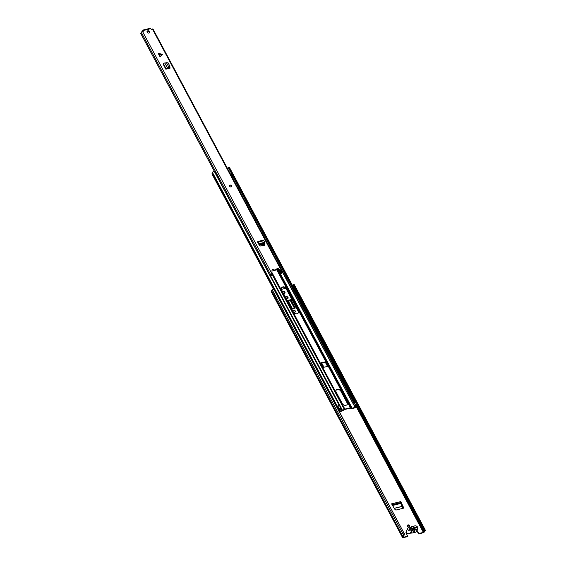 <?xml version="1.0" encoding="UTF-8"?>
<svg xmlns="http://www.w3.org/2000/svg" width="566" height="566" viewBox="0 0 566 566"><rect width="100%" height="100%" fill="white"/><g stroke="black" fill="none" stroke-linecap="round" stroke-linejoin="round"><path stroke-width="0.85" d="M394.304 508.374L402.228 506.428L402.843 508.36M402.228 506.428L400.686 503.478L400.862 502.544L403.431 508.127M292.756 310.84A1.295 1.005 -155.1 0 1 293.075 310.706L293.414 310.621A1.295 1.005 -155.1 0 1 295.204 311.986M285.505 297.263A1.295 1.005 -155.1 0 1 285.823 297.122L286.17 297.044A1.295 1.005 -155.1 0 1 287.952 298.409M407.357 525.595A1.266 0.983 -155.1 0 1 409.6 526.635M282.667 291.95A1.266 0.983 -155.1 0 1 284.875 293.032M406.445 532.097A0.983 0.764 24.9 0 0 405.978 532.309M406.374 531.771A0.983 0.764 24.9 0 0 406.07 532.719L407.739 536.568L403.133 537.7A0.899 0.396 -28.1 0 1 402.575 537.608A0.899 0.396 -28.1 0 1 402.589 537.375L402.914 536.632A2.031 0.891 -28.1 0 1 402.872 536.568A2.031 0.891 -28.1 0 1 403.388 535.429L404.032 533.165L274.057 289.742L272.536 289.474L274.057 289.742M425.158 529.868L424.557 530.179L423.693 528.51L424.295 528.191L425.25 530.066A2.031 0.891 -28.1 0 1 424.585 531.311L424.21 532.075A0.899 0.396 -28.1 0 1 423.191 532.776L418.585 533.908L416.781 530.533M287.422 300.85L291.073 299.952A0.842 0.368 151.9 0 0 291.023 300.03L295.296 308.024M408.036 524.915A1.266 0.983 24.9 0 0 409.105 526.925A1.266 0.983 24.9 0 0 408.036 524.915M283.311 293.153A1.266 0.983 24.9 0 0 284.656 291.695A1.266 0.983 24.9 0 0 282.646 291.907M424.557 530.179L424.649 530.377A1.351 0.594 -28.1 0 1 424.21 531.212A0.842 0.368 151.9 0 0 423.948 531.516L423.368 532.394L418.762 533.526L416.958 530.144M285.78 288.306L281.344 289.396M407.916 536.186L403.31 537.311L403.501 536.533A0.842 0.368 151.9 0 0 403.516 536.313A0.842 0.368 151.9 0 0 403.494 536.292A1.351 0.594 -28.1 0 1 403.473 536.25A1.351 0.594 -28.1 0 1 403.813 535.493L404.138 535.195L403.707 535.132M286.297 298.749A1.295 1.005 24.9 0 0 287.103 298.791L287.443 298.707A1.295 1.005 24.9 0 0 286.346 296.655L286.007 296.74A1.295 1.005 24.9 0 0 285.434 297.122M293.57 312.333A1.295 1.005 24.9 0 0 294.355 312.368L294.695 312.291A1.295 1.005 24.9 0 0 293.598 310.232L293.259 310.317A1.295 1.005 24.9 0 0 292.679 310.706M296.308 307.777L291.716 308.902M291.073 299.952A0.842 0.368 151.9 0 1 291.851 299.428L287.259 300.546M395.91 510.065L403.325 508.247L403.473 507.334L400.77 501.589L391.587 503.846L394.934 509.428L395.91 510.065M418.762 533.526L418.585 533.908M271.609 292.07A0.899 0.396 -28.1 0 1 271.404 291.95A0.899 0.396 -28.1 0 1 271.418 291.716L271.751 290.995M423.693 528.51L293.478 284.719A1.351 0.594 -28.1 0 1 293.039 285.547A0.842 0.368 151.9 0 0 292.778 285.858L292.735 285.95M293.386 284.521L293.987 284.21L294.32 284.769L293.719 285.08M402.843 536.504L271.744 290.974A2.031 0.891 -28.1 0 1 271.701 290.91A2.031 0.891 -28.1 0 1 272.218 289.771L272.536 289.474M404.032 533.165L274.482 289.799M424.295 528.191L294.32 284.769M404.457 533.229L404.138 535.195M294.539 289.332A1.238 0.545 151.9 0 0 294.766 289.028L294.921 288.681L294.306 288.893M293.351 287.111L294.341 288.823M294.921 288.681L292.778 285.858M413.711 528.877L411.807 529.344M415.861 527.979L415.847 527.958A0.842 0.368 151.9 0 0 415.331 527.873L409.593 529.281A0.842 0.368 151.9 0 0 409.26 529.401M292.459 308.718L288.427 301.169L290.429 300.744L291.023 300.03M288.427 301.169L287.868 301.388L291.865 308.866M392.097 504.688L400.862 502.537L400.77 501.589M407.838 528.135L406.494 531.028A2.222 1.726 24.9 0 0 407.081 533.066A2.222 1.726 24.9 0 0 409.451 533.731A2.222 1.726 24.9 0 0 410.336 533.207L411.687 530.307A2.222 1.726 24.9 0 1 410.803 530.837A2.222 1.726 24.9 0 1 408.426 530.172A2.222 1.726 24.9 0 1 407.838 528.135A2.222 1.726 24.9 0 1 408.914 527.307A2.222 1.726 24.9 0 1 410.088 527.328A0.899 0.7 -155.1 0 0 410.916 527.13A2.306 1.797 24.9 0 1 413.017 526.613A0.899 0.7 -155.1 0 0 413.845 526.401A2.222 1.726 -155.1 0 1 414.729 525.885A2.222 1.726 -155.1 0 1 417.1 526.543A2.222 1.726 -155.1 0 1 417.687 528.58A2.222 1.726 -155.1 0 1 416.611 529.408A2.222 1.726 -155.1 0 1 415.437 529.387L414.086 532.288A2.222 1.726 24.9 0 0 415.267 532.302A2.222 1.726 24.9 0 0 416.343 531.481L417.687 528.58M411.687 530.307A0.899 0.7 -155.1 0 1 412.508 530.109A2.306 1.797 24.9 0 0 413.704 530.123A2.306 1.797 24.9 0 0 414.609 529.592A0.899 0.7 -155.1 0 1 415.437 529.387M410.336 533.207A0.899 0.7 -155.1 0 1 411.164 533.002A2.306 1.797 24.9 0 0 412.359 533.016A2.306 1.797 24.9 0 0 413.265 532.486A0.899 0.7 -155.1 0 1 414.086 532.288M414.093 527.654L413.251 528.311L412.027 528.021L411.44 528.757L411.072 528.396A1.776 1.38 -155.1 0 1 411.977 526.882A1.776 1.38 -155.1 0 1 414.093 527.654L416.173 527.144L416.526 527.816L414.418 528.333A1.776 1.38 -155.1 0 1 412.784 529.726A1.776 1.38 -155.1 0 1 411.595 529.182A1.776 1.38 -155.1 0 1 411.468 529.054L409.352 529.571L408.999 528.906L411.072 528.396M412.027 528.021L411.404 528.835M412.664 529.712L413.633 528.934L413.35 529.543M411.468 529.054L411.822 529.38M414.418 528.333L413.038 529.677M415.812 527.915L416.173 527.144M297.086 313.727A2.844 2.207 24.9 0 0 298.459 312.673A2.844 2.207 24.9 0 0 298.346 310.868L286.446 288.582A2.844 2.207 24.9 0 0 283.828 286.87A2.844 2.207 24.9 0 0 281.401 287.988A2.844 2.207 24.9 0 0 281.514 289.792L293.414 312.078A2.844 2.207 24.9 0 0 297.086 313.727M298.36 312.856A2.844 2.207 24.9 0 0 298.169 311.25L286.262 288.964A2.844 2.207 24.9 0 0 283.785 287.273A2.844 2.207 24.9 0 0 281.323 288.186M325.535 362.155L321.764 363.075M320.689 363.344L320.023 363.513M356.403 405.192L355.929 404.301A1.974 0.863 151.9 0 0 355.406 404.032L354.988 404.442L355.469 405.341L355.887 404.931A1.974 0.863 -28.1 0 1 356.403 405.192A1.974 0.863 -28.1 0 1 355.95 406.261A1.408 0.616 151.9 0 0 355.618 407.018A0.899 0.396 -28.1 0 1 354.585 407.959L351.995 408.588A1.125 0.495 -28.1 0 1 351.422 408.588L350.227 408.128L344.701 409.48L342.72 410.725A1.125 0.495 -28.1 0 1 341.991 411.043L339.536 411.645M320.865 362.955L320.314 363.089A1.111 0.488 151.9 0 0 320.151 363.139L320.384 363.584A1.111 0.488 -28.1 0 1 320.554 363.535L322.464 367.115L320.618 363.492L320.95 362.785L321.53 362.643L323.441 366.216L322.174 367.532M335.949 390.49A2.844 2.207 -155.1 0 1 338.411 389.585A2.844 2.207 -155.1 0 1 340.888 391.269L347.043 402.794A2.844 2.207 -155.1 0 1 347.241 404.4M345.96 405.27A2.844 2.207 24.9 0 0 347.34 404.216A2.844 2.207 24.9 0 0 347.227 402.412L341.072 390.887A2.844 2.207 24.9 0 0 338.461 389.175A2.844 2.207 24.9 0 0 336.027 390.292A2.844 2.207 24.9 0 0 336.14 392.097L342.296 403.622A2.844 2.207 24.9 0 0 345.96 405.27M322.464 367.115A1.111 0.488 151.9 0 0 322.295 367.164L322.535 367.61A1.111 0.488 -28.1 0 1 322.698 367.56L328.23 366.202A1.111 0.488 -28.1 0 1 328.386 366.174L328.153 365.721A1.111 0.488 151.9 0 0 327.99 365.756L327.969 365.714M355.469 405.341A1.295 0.566 -28.1 0 1 355.809 405.511A1.295 0.566 -28.1 0 1 355.512 406.218A2.087 0.913 151.9 0 0 355.024 407.336L352.179 408.206L350.977 407.746A1.111 0.488 151.9 0 0 350.411 407.739L344.878 409.098A1.111 0.488 151.9 0 0 344.163 409.416L342.175 410.661L339.508 411.142A2.087 0.913 151.9 0 0 340.067 410.003A1.295 0.566 -28.1 0 1 341.036 408.878L340.47 407.704A1.974 0.863 151.9 0 0 338.984 409.416A1.408 0.616 -28.1 0 1 338.709 410.088M328.266 366.577L327.36 366.068L328.287 365.028L326.377 361.455L325.45 362.495L327.36 366.068M322.146 367.49L322.295 367.164L322.535 367.61M319.995 363.471L320.151 363.139L320.384 363.584M328.386 366.174L328.153 365.721L327.962 366.124M325.712 361.766L321.601 362.778M355.887 404.931L355.406 404.032M354.762 407.57L354.542 406.445A2.087 0.913 -28.1 0 1 355.031 405.32A1.295 0.566 151.9 0 0 355.285 405.001L354.075 402.737A0.842 0.368 -28.1 0 0 353.092 403.565L354.5 406.218A0.842 0.368 151.9 0 1 354.549 405.999M339.183 410.98A1.408 0.616 151.9 0 0 339.466 410.308A1.974 0.863 -28.1 0 1 340.944 408.595M273.753 289.672L211.974 173.967A0.899 0.396 -28.1 0 1 212.208 173.458A1.408 0.616 151.9 0 0 212.59 172.687A1.974 0.863 -28.1 0 1 214.068 170.974L339.034 405.023A1.974 0.863 -28.1 0 0 337.555 406.735L212.59 172.687M338.079 406.975A2.087 0.913 151.9 0 0 338.157 406.43A1.295 0.566 -28.1 0 1 339.133 405.306L339.034 405.023M231.805 173.741L353.559 401.768L353.976 401.358A1.974 0.863 -28.1 0 1 354.5 401.619A1.974 0.863 -28.1 0 1 354.04 402.688A1.408 0.616 151.9 0 0 353.962 402.773M353.976 401.358L229.011 167.31A1.974 0.863 -28.1 0 1 229.527 167.578L354.5 401.619M228.643 167.67L229.011 167.31M353.559 401.768A1.295 0.566 -28.1 0 1 353.899 401.938A1.295 0.566 -28.1 0 1 353.601 402.645A2.087 0.913 151.9 0 0 353.113 403.763L282.37 271.991M356.382 405.15L356.997 405.001L355.59 402.369L354.075 402.737M356.446 405.482L356.997 405.001M339.466 410.308L338.984 409.416A0.842 0.368 151.9 0 0 338.921 409.437L338.426 409.558M337.018 406.926L337.513 406.805A0.842 0.368 -28.1 0 1 338.029 406.89L339.084 408.857M328.287 365.028L327.99 365.756M327.7 365.169L325.79 361.596M323.441 366.216L322.528 367.065M320.95 362.785L322.853 366.358M217.952 178.127A1.274 0.559 151.9 0 0 218.419 177.575A1.139 0.495 151.9 0 0 218.441 177.278A1.139 0.495 151.9 0 0 217.853 177.137A1.465 0.644 151.9 0 0 217.45 177.314M232.336 173.946A1.465 0.644 151.9 0 0 231.643 173.755A1.139 0.495 151.9 0 0 230.624 174.399M218.32 179.196L217.592 177.448A0.821 0.361 151.9 0 0 217.528 177.462M231.947 174.003A0.821 0.361 151.9 0 0 231.551 174.024L232.69 175.679L232.272 176.578L231.112 174.965L231.551 174.024M218.441 177.278L214.995 171.066A1.139 0.495 151.9 0 0 214.613 171.066A1.465 0.644 151.9 0 0 214.21 171.236M217.853 177.137L214.613 171.066M231.643 173.755L228.402 167.685A1.139 0.495 151.9 0 0 227.928 167.89L227.822 169.644M229.089 167.869A1.465 0.644 151.9 0 0 228.402 167.685M227.928 167.89L227.567 168.668M232.003 174.873L231.565 175.807M232.272 176.578A0.821 0.361 151.9 0 0 232.555 176.429L232.874 175.743M160.121 56.94L158.247 53.423L160.121 56.94L162.732 54.315L158.247 53.423M148.964 33.04A1.408 1.097 24.9 0 0 147.768 30.805A1.408 1.097 24.9 0 0 148.964 33.04M231.119 186.914A1.125 0.877 24.9 0 0 230.171 185.124A1.125 0.877 24.9 0 0 231.119 186.914M142.965 30.621A0.842 0.368 -28.1 0 1 142.795 30.514A0.842 0.368 -28.1 0 1 142.809 30.295L142.837 30.239A0.983 0.446 76.2 0 1 143.021 30.062L150.216 28.3A0.983 0.446 -103.8 0 1 150.712 28.696L151.2 29.305L152.424 29.008A1.012 0.446 -28.1 0 1 153.046 29.107L282.498 271.553A1.012 0.446 -28.1 0 1 282.215 272.154A1.344 0.587 151.9 0 0 281.826 272.946A1.344 0.587 151.9 0 0 281.932 273.053L281.797 272.805M143.792 30.974L143.516 30.458A0.983 0.446 76.2 0 0 143.021 30.062M271.546 274.567L271.531 274.545A2.186 0.955 151.9 0 1 271.546 274.567A2.186 0.955 151.9 0 1 270.576 276.13L270.201 275.925A1.344 0.587 151.9 0 0 270.796 274.97A1.012 0.446 -28.1 0 1 270.781 274.942L141.337 32.51A1.012 0.446 -28.1 0 1 141.33 32.503A1.012 0.446 -28.1 0 1 141.599 31.922A1.012 0.446 -28.1 0 1 142.498 31.441L143.714 31.144M141.33 32.503L270.781 274.942A1.012 0.446 -28.1 0 1 271.05 274.361A1.012 0.446 -28.1 0 1 271.949 273.887L271.998 270.244A0.983 0.764 24.9 0 1 273.803 270.152L276.923 269.381A0.983 0.764 24.9 0 1 278.394 268.673L281.875 271.454A1.012 0.446 -28.1 0 1 282.498 271.553M169.949 67.297L169.595 68.175L165.845 69.208L166.093 68.741A1.125 0.495 -28.1 0 1 167.437 67.87L168.095 67.743L167.805 68.245L166.581 69.031M166.475 62.713L169.036 67.51L169.899 66.229L168.024 62.734L164.812 62.96A1.125 0.495 -28.1 0 0 163.468 63.824L163.22 64.298L165.845 69.208M169.595 68.175L169.963 67.326L169.984 68.267M264.272 245.092L264.647 244.25L264.272 245.092L260.586 245.998L259.504 245.51L257.53 242.064L257.763 241.632A1.125 0.509 76.2 0 1 257.954 241.463A1.125 0.509 76.2 0 1 258.563 241.993L258.62 243.076L258.16 242.283L257.891 242.729L258.407 242.623M264.089 244.01L264.52 244.936L264.492 243.911L260.77 244.823L259.645 244.597L258.62 243.076M149.495 32.736A1.408 1.097 24.9 0 0 147.011 31.59M169.623 67.602L169.857 68.033M276.831 269.034A0.983 0.764 24.9 0 1 278.168 269.154L281.705 272.048A2.186 0.955 151.9 0 0 281.083 273.343A2.186 0.955 151.9 0 0 281.245 273.512L281.932 273.053M276.923 269.381L276.696 269.862L273.576 270.633A0.983 0.764 24.9 0 0 271.998 270.223M271.531 274.545L272.154 273.838M143.439 31.215L142.809 30.295M264.52 244.936L264.548 245.453M281.444 271.984L281.67 271.503M270.201 275.925L217.974 178.106M214.288 171.201L140.75 33.486A1.344 0.587 151.9 0 0 141.359 32.545M273.576 270.633L273.803 270.152M142.264 31.519A0.842 0.368 -28.1 0 1 142.653 31.243L143.028 30.953M148.504 31.371L147.004 31.738M168.095 67.743L169.036 67.51L168.986 67.934L169.036 67.51L167.805 68.245M169.531 67.234L168.986 67.934M169.602 67.609L169.899 66.229M264.655 243.182L264.888 242.616L264.555 243.21L260.841 244.123L259.405 243.606L259.2 244.151M259.391 243.613L258.874 242.651M263.133 240.317A1.125 0.509 76.2 0 1 263.324 240.147A1.125 0.509 76.2 0 1 263.933 240.677L264.655 242.319L259.405 243.606L259.263 244.243M264.555 243.21L264.492 243.911L264.824 243.323M264.449 242.856L264.655 242.319L264.888 242.616M229.612 185.577A1.125 0.877 -155.1 0 1 231.65 186.525M423.368 532.394L356 406.218M293.478 284.719L424.649 530.377L425.25 530.066M403.813 535.493L272.218 289.771M402.914 536.681L271.744 291.016M402.589 537.375L271.418 291.716M424.21 531.212L356.913 405.185M355.434 402.405L294.822 288.901M293.782 286.941L293.039 285.547M423.948 531.516L356.622 405.433M355.059 402.497L294.603 289.268M423.623 532.217L356.212 405.971M285.823 297.122L286.007 296.74M286.17 297.044L286.346 296.655M293.075 310.706L293.259 310.317M293.414 310.621L293.598 310.232M290.429 300.744L294.426 308.237M294.836 308.137L290.768 300.511M392.351 505.12L400.643 503.082M392.563 505.473L400.686 503.478M394.254 508.296L402.2 506.344M413.265 532.486L414.609 529.592M412.508 530.109L411.164 533.002M298.169 311.25L298.346 310.868M347.043 402.794L347.227 402.412M350.411 407.739L328.23 366.202M344.878 409.098L322.698 367.56M320.314 363.089L272.112 272.812M344.418 409.607L271.977 274.22M342.72 410.725L270.668 276.067M342.175 410.661L270.244 275.946M351.422 408.588L351.946 408.206L277.552 268.871M352.179 408.206L277.814 268.942M325.783 361.617L276.739 269.777M263.643 245.248L263.112 244.25M350.453 408.128L350.977 407.746L328.23 365.148M326.271 361.476L276.887 268.991M264.145 245.128L263.615 244.13M355.512 406.218L355.031 405.32M355.024 407.336L354.542 406.445M274.312 289.771L212.208 173.458M353.601 402.645L232.676 176.168M353.113 403.763L231.331 175.686M340.888 391.269L341.072 390.887M337.513 406.805L338.921 409.437M327.374 365.877L325.464 362.304M286.262 288.964L286.446 288.582M159.166 54.654L162.308 54.117M150.712 28.696L143.516 30.458M271.949 273.887L142.498 31.441M281.875 271.454L152.424 29.008M278.168 269.154L278.394 268.673M164.812 62.96L167.437 67.87M163.468 63.824L166.093 68.741M259.709 243.889L259.645 244.597M260.841 244.123L260.77 244.823M263.933 240.677L258.563 241.993M162.591 54.647L159.449 55.185M402.872 536.568L271.701 290.91M402.575 537.608L271.404 291.95M281.083 273.343L279.427 270.244M143.156 31.187L142.795 30.514M257.94 242.828L258.45 242.708M264.909 243.564L264.98 242.864M263.324 240.147L257.954 241.463"/></g></svg>
